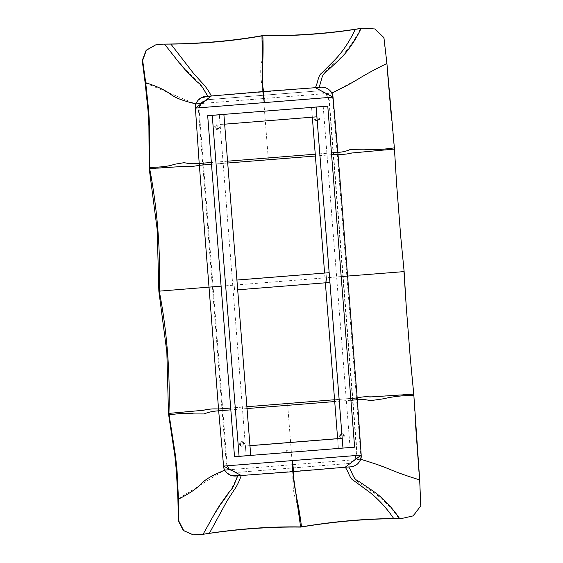 <?xml version="1.0" encoding="UTF-8"?>
<svg xmlns="http://www.w3.org/2000/svg" width="563" height="563" viewBox="0 0 563 563"><rect width="100%" height="100%" fill="white"/><g stroke="black" fill="none" stroke-linecap="round" stroke-linejoin="round"><path stroke-width="0.42" stroke-dasharray="2.81 2.11" d="M331.452 152.904L315.245 154.192M227.565 161.187L211.364 162.482M155.606 44.906L162.988 44.125M201.484 103.501L263.547 98.546L263.034 92.008L318.51 87.511C324.105 86.582 328.454 88.447 331.565 93.12C332.093 94.64 332.261 94.345 332.585 97.167L337.279 154.255L268.368 159.751L263.547 98.546L331.565 93.12L358.779 78.679C367.104 73.711 376.464 68.714 386.865 63.668L383.656 37.686L374.367 28.952L362.037 28.234M386.915 63.478L387.485 71.543M391.419 117.941L394.325 149.364L353.163 152.953C347.631 154.114 342.332 154.551 337.279 154.255L346.857 276.123L209.126 287.116L218.641 408.991L287.552 403.495L292.359 464.7L230.288 469.655M350.918 400.265L334.718 401.56M247.037 408.555L230.83 409.85M193.208 534.843L201.744 534.47M300.741 527.088C299.805 515.687 298.123 506.489 295.695 499.508C292.908 492.217 292.605 480.886 292.873 471.238L292.359 464.7L360.383 459.274C370.165 462.223 379.877 465.552 389.519 469.253C398.52 472.885 408.548 476.361 419.611 479.697L420.484 505.898L412.623 515.975L400.539 518.614M419.688 479.887L418.985 471.836M415.614 425.403L413.566 393.868L372.354 396.739C366.703 396.465 361.404 396.887 356.463 397.992L346.857 276.123L403.952 271.612M241.133 475.439L348.37 466.882C354.036 466.917 358.04 464.376 360.383 459.274C360.665 457.691 360.883 457.951 360.763 455.115L356.463 397.992L287.552 403.495M224.616 470.105L224.419 470.126C223.891 468.599 223.715 468.902 223.398 466.08L218.641 408.991C207.508 408.513 196.086 411.539 191.16 411.272L168.499 413.425M230.028 475.038L224.419 470.126L177.901 498.98M195.804 103.951L195.6 103.972C195.319 105.555 195.101 105.288 195.227 108.124L199.457 165.255L268.368 159.751M262.069 35.701C262.928 47.102 262.703 56.427 261.394 63.661C259.782 71.248 261.246 82.501 263.034 92.008L211.287 96.069M200.625 98.096L195.6 103.972L145.155 82.958M158.85 291.17L209.126 287.116L199.457 165.255C188.535 167.464 176.782 166.282 171.968 167.387L149.251 168.921M164.459 44.09C172.7 54.695 180.195 63.626 186.944 70.882C193.369 77.011 200.618 84.295 207.62 96.357M360.461 28.446C354.922 40.156 347.709 50.262 338.835 58.763L326.259 70.579C321.044 75.168 321.832 81.769 318.51 87.511M203.039 534.294C209.52 522.52 215.523 512.499 221.048 504.223C226.432 497.101 232.449 488.726 237.48 475.735M399.04 518.65C391.735 507.981 383.037 499.128 372.938 492.097L358.666 482.364C352.797 478.634 352.551 472.033 348.37 466.882M316.892 116.808L220.091 124.479L219.324 114.732L246.165 455.756L250.725 455.446L234.518 456.684M238.846 443.996L241.013 441.371L243.505 443.623L241.365 446.248L238.846 443.996M218.599 127.132L216.079 124.88L213.94 127.505L216.459 129.757L218.599 127.132M244.602 443.553L242.083 441.301L239.944 443.925L242.435 446.178L244.602 443.553M219.697 127.062L217.557 129.68L215.038 127.428L217.177 124.81L219.697 127.062M198.992 107.814L227.171 465.791M229.591 469.711L236.608 472.434L348.518 463.504L354.873 460.027L357.048 452.687L329.299 100.151L326.061 93.289L319.298 90.812L207.029 99.764L319.298 90.812M229.24 469.739L236.249 472.456L348.166 463.532L354.521 460.055L356.689 452.715L328.947 100.172L325.703 93.317L318.947 90.84M199.605 104.929L198.507 110.58L226.249 463.124L228.24 468.557M220.091 124.479L224.651 124.17M312.331 117.174L311.564 107.371L312.331 117.118M326.026 272.914L326.793 282.661L326.026 272.914L326.793 282.661L234.553 290.022L233.786 280.275L236.924 280.064M237.692 289.811L329.925 282.45M323.211 106.442L350.045 447.465L338.398 448.394L337.631 438.647L338.398 448.394L342.966 448.085L246.165 455.756L245.398 446.009L249.958 445.706M302.247 451.308L301.085 451.399L302.247 451.308L302.106 449.112L300.909 449.204L302.078 449.112M300.909 449.204L301.085 451.399M294.562 451.92L288.045 452.441L287.897 450.245L286.68 450.337L286.849 452.532L288.045 452.441L286.877 452.532M245.398 446.009L249.951 445.643L245.398 446.009L246.165 455.756L338.398 448.394L337.631 438.647M286.701 450.337L287.869 450.245M325.372 282.816L324.598 273.027M350.045 447.465L354.613 447.156M318.876 119.131L316.716 121.756L314.224 119.504L316.357 116.879L318.876 119.131M339.13 435.994L341.65 438.246L343.789 435.621L341.269 433.369L339.13 435.994M315.322 119.426L317.842 121.678L319.974 119.053L317.483 116.801L315.322 119.426M340.228 435.917L342.367 433.299L344.887 435.551L342.747 438.169L340.228 435.917M234.553 290.022L233.786 280.275M292.281 452.075L296.842 451.765M326.793 282.661L234.553 290.022L233.786 280.275L236.917 280.029M331.593 154.712L315.393 156.007M227.712 163.003L211.505 164.297M341.185 276.581L221.097 286.166M350.777 398.449L334.57 399.744M246.89 406.739L230.689 408.034M223.398 466.08L360.763 455.115M195.227 108.124L332.585 97.167M348.518 463.504L348.166 463.532M241.013 441.371L242.111 441.301M217.529 129.68L216.431 129.757M242.435 446.178L241.337 446.248M216.108 124.88L217.205 124.81M236.608 472.434L236.249 472.456M316.716 121.756L317.814 121.678M342.395 433.299L341.298 433.369M317.483 116.801L316.385 116.879M341.621 438.246L342.719 438.169"/><path stroke-width="0.84" d="M331.973 93.05C328.827 88.292 324.443 86.413 318.813 87.406C321.98 81.135 320.959 74.703 326.413 71.677L339.2 59.727C347.786 51.676 355.809 39.776 361.045 28.453L362.825 28.15L374.958 28.966L383.938 37.672L386.915 63.478C376.168 68.686 366.604 73.873 358.209 79.045C349.039 84.64 341.945 88.06 331.973 93.05C332.508 94.577 332.698 94.288 333.029 97.125L315.35 87.694L263.73 91.523L264.223 102.614L333.029 97.125L337.849 152.39L331.452 152.904M264.223 102.614L195.41 108.103L211.399 95.984L262.865 91.593L264.223 102.614M211.364 162.482L199.203 163.453L195.41 108.103C195.284 105.253 195.53 105.513 195.811 103.916C198.176 98.722 202.216 96.167 207.93 96.252L211.399 95.984C208.127 89.996 204.939 85.527 201.843 82.571L193.158 72.901L170.878 44.09L163.094 44.118L155.641 44.899L146.387 50.241L142.657 60.354L145.697 82.726C156.69 86.202 164.896 89.974 170.308 94.042C176.17 98.434 183.242 100.721 195.811 103.916M315.245 154.192L227.565 161.187M211.505 164.297L199.358 165.269L199.203 163.453C193.672 164.016 188.682 163.749 184.228 162.651L174.016 164.354C169.611 166.289 160.075 167.288 149.645 167.401L149.195 167.134L149.251 168.921L149.667 168.583C157.408 209.337 160.61 250.19 159.287 291.141L209.007 287.13L199.358 165.269C193.897 166.458 188.908 166.824 184.397 166.374L149.667 168.583L149.561 125.922L148.716 110.629L145.697 82.726L145.155 82.958L142.228 60.523L146.141 50.283L155.606 44.906M337.849 152.39L347.582 276.074L404.135 271.605L400.743 236.72L396.669 184.967L394.374 147.872C383.213 149.547 373.086 149.99 363.987 149.195L350.425 149.392C346.815 151.13 342.628 152.13 337.849 152.39M318.813 87.406L315.35 87.694C318.194 82.135 317.898 75.59 321.797 72.993L332.993 61.747C341.628 53.429 349.651 41.458 355.246 29.375L362.825 28.15M162.988 44.125L164.459 44.09C198.922 43.879 231.456 41.078 262.069 35.701L262.851 35.814C263.343 47.51 262.977 58.96 262.611 65.92C262.822 73.521 261.338 81.452 263.73 91.523L262.865 91.593L261.971 35.884C233.399 40.986 203.032 43.717 170.878 44.09M262.393 35.814L261.971 35.884M207.93 96.252C204.137 90.537 201.505 84.232 197.24 81.987L187.19 71.86C180.434 65.034 172.82 54.379 164.495 44.139L164.459 44.09M149.251 168.921L157.218 229.795L158.85 291.17L159.287 291.141C167.007 331.417 170.23 372.27 168.956 413.692L169.125 414.868C179.442 413.326 189.013 412.77 193.658 413.939L204.01 413.96C208.233 412.179 213.117 411.131 218.669 410.814L223.588 466.08L241.267 475.51L292.774 471.681L292.394 460.59L223.588 466.08C223.905 468.916 224.109 468.62 224.637 470.154C227.783 474.905 232.174 476.791 237.797 475.798L241.267 475.51C238.972 481.935 236.523 486.854 233.926 490.267L226.868 501.239L209.38 533.288L201.835 534.456L193.264 534.85L183.7 530.599L178.893 521.225L178.471 499.135C188.781 493.955 196.29 488.902 200.998 483.983C206.1 478.663 212.723 475.271 224.637 470.154M145.155 82.958L148.034 110.672L148.899 125.873L149.195 167.134M262.851 35.814C295.005 36.067 325.801 33.921 355.246 29.375M262.069 35.701C296.504 35.891 329.306 33.47 360.461 28.446M331.593 154.712L337.983 154.206C342.818 154.572 347.068 154.206 350.735 153.101L394.473 149.047L396.69 185.199L400.722 236.453L404.135 271.605L406.247 306.638L403.952 271.612M386.915 63.478L394.374 147.872M387.485 71.543L391.419 117.941M360.799 459.288C358.434 464.482 354.394 467.037 348.687 466.945C352.79 472.646 352.783 479.12 358.645 481.259L373.149 491.091C382.889 497.72 392.678 508.227 399.617 518.558L401.335 518.579L413.214 515.877L420.772 505.87L419.688 479.887C408.259 476.439 397.999 472.807 388.899 468.986C378.962 464.862 371.418 462.61 360.799 459.288C361.08 457.691 361.319 457.951 361.2 455.094L345.218 467.213L293.647 471.611L292.394 460.59L361.2 455.094L357.322 399.751L350.918 400.265M334.718 401.56L247.037 408.555M230.83 409.85L218.669 410.814L218.543 409.005C212.962 408.682 207.979 409.097 203.588 410.251L168.499 413.425L166.845 352.079L158.85 291.17M419.688 479.887L413.854 395.339C402.566 395.451 392.488 396.598 383.628 398.773L370.208 400.694C366.372 399.561 362.072 399.244 357.322 399.751L347.582 276.074L341.185 276.581M348.842 466.938L345.218 467.213C348.898 472.251 349.63 478.733 353.881 480.689L366.703 490.077C376.534 496.967 386.338 507.545 393.748 518.572L401.335 518.579M201.744 534.47L203.039 534.294C237.107 529.072 269.677 526.672 300.741 527.088L301.494 526.855C300.156 515.229 297.996 503.948 296.546 497.087C295.561 489.493 292.859 481.921 293.647 471.611L292.774 471.681L300.614 526.926C271.605 526.461 241.196 528.58 209.38 533.288M221.097 286.166L209.007 287.13L218.543 409.005L230.689 408.034M301.043 526.926L300.614 526.926M237.797 475.798C234.954 482.048 233.335 488.656 229.479 491.569L221.139 503.223C215.538 511.077 209.682 522.83 203.067 534.245L203.039 534.294M177.901 498.98L176.402 471.168L174.882 456.023L168.717 415.198L169.125 414.868L175.529 455.875L177.085 471.111L178.471 499.135L177.901 498.98L178.429 521.099L183.418 530.571L193.208 534.843M168.717 415.198L168.499 413.425M301.494 526.855C333.212 521.549 363.965 518.783 393.748 518.572M300.741 527.088C334.725 521.479 367.491 518.664 399.04 518.65M350.777 398.449L357.167 397.942C361.882 396.795 366.14 396.479 369.933 396.978L413.77 394.163L410.321 358.399L406.247 306.638M410.321 358.399L413.854 395.339M410.3 358.145L406.268 306.884M418.985 471.836L415.614 425.403M230.288 469.655L224.616 470.105M241.133 475.439L237.48 475.735L230.028 475.038M201.484 103.501L195.804 103.951M211.287 96.069L207.62 96.357L200.625 98.096M250.725 455.446L239.078 456.375L212.244 115.359L223.884 114.43L250.725 455.446L249.958 445.706L342.198 438.345L342.966 448.085L234.518 456.684L207.677 115.661L316.125 107.069L316.892 116.808L224.651 124.17L223.884 114.43L250.725 455.446M207.677 115.661L327.772 106.14L354.613 447.156L342.966 448.085L316.125 107.069L327.772 106.14L354.613 447.156L342.966 448.085L316.125 107.069L311.564 107.371L327.772 106.14M207.388 99.742L202.026 102.135L198.992 107.814M227.171 465.791L229.591 469.711M207.029 99.764L199.605 104.929M228.24 468.557L229.24 469.739M236.917 280.029L329.158 272.703L329.925 282.45L237.692 289.811L236.924 280.064L329.158 272.703M325.372 282.816L337.631 438.647L249.951 445.643L342.198 438.345M324.598 273.027L312.331 117.174M239.078 456.375L212.244 115.359L223.884 114.43L250.725 455.446L239.078 456.375L212.244 115.359M342.966 448.085L316.125 107.069L327.772 106.14L354.613 447.156L342.966 448.085M315.393 156.007L227.712 163.003M334.57 399.744L246.89 406.739M262.59 41.402L262.717 55.498L262.745 44.308M262.879 55.301L262.872 44.069M200.104 84.373L200.618 84.696M322.951 74.935L323.422 74.534M300.199 518.488L298.474 507.58L300.199 518.488M300.368 521.38L298.284 507.411L300.368 521.38M232.385 488.353L231.928 488.754"/></g></svg>
